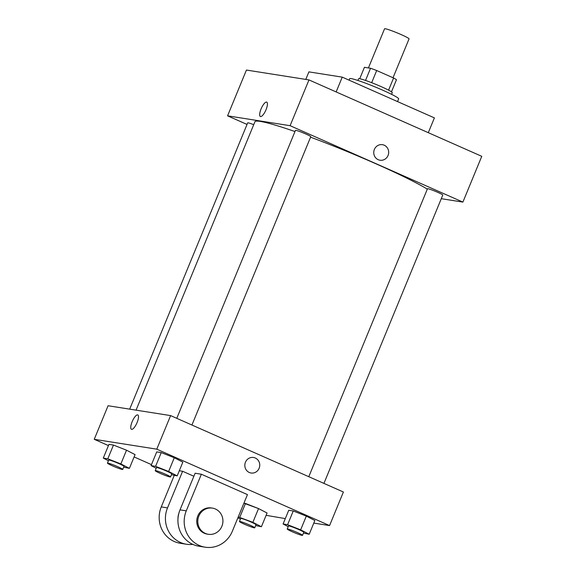 <?xml version="1.0" encoding="UTF-8"?>
<svg xmlns="http://www.w3.org/2000/svg" width="576" height="576" viewBox="0 0 576 576"><rect width="100%" height="100%" fill="white"/><g stroke="black" fill="none" stroke-linecap="round" stroke-linejoin="round"><path stroke-width="0.86" d="M393.034 77.746L409.046 38.894A13.241 1.03 -157.6 0 0 400.968 34.502A13.241 1.03 -157.6 0 0 384.559 28.8L368.424 67.932M359.719 78.746L364.435 67.306L370.548 68.27A17.784 1.39 -157.6 0 1 376.69 70.524L393.588 77.998A17.784 1.39 -157.6 0 1 396.468 79.733L391.478 91.836M365.537 80.438L370.548 68.27M388.577 90.151L393.588 77.998M371.671 82.699L376.69 70.524M357.898 80.453L358.582 78.79A18.209 1.418 22.4 0 1 359.582 78.725A18.209 1.418 22.4 0 1 378.598 85.522A18.209 1.418 22.4 0 1 392.256 92.664L391.565 94.327M397.534 101.585L398.65 98.87A26.489 2.066 -157.6 0 0 382.5 90.094A26.489 2.066 -157.6 0 0 349.675 78.682L349.07 80.15M428.299 132.682L434.398 117.886L342.245 77.134L308.894 71.878L305.784 79.416M247.032 124.438L227.57 115.834L246.434 70.056L308.974 79.913L481.759 156.319L462.888 202.097L441.281 198.691M260.568 116.568A7.862 2.426 113.9 0 1 260.374 116.51A7.862 2.426 113.9 0 1 261.331 108.338A7.862 2.426 113.9 0 1 266.731 102.125A7.862 2.426 113.9 0 1 265.903 110.009A7.862 2.426 113.9 0 1 260.568 116.568M227.57 115.834L290.102 125.69L308.974 79.913M308.794 476.705L427.471 188.762A8.28 0.648 22.4 0 1 427.925 188.734A8.28 0.648 22.4 0 1 436.565 191.822A8.28 0.648 22.4 0 1 442.778 195.07L323.935 483.401M176.782 418.327L295.459 130.392A8.28 0.648 22.4 0 1 295.913 130.363A8.28 0.648 22.4 0 1 304.56 133.452A8.28 0.648 22.4 0 1 310.766 136.699L191.93 425.023M253.728 124.675A8.28 0.648 -157.6 0 0 247.687 122.861L129.686 409.147M290.102 125.69L462.888 202.097M136.058 410.155L254.93 121.745A97.668 7.61 22.4 0 1 260.28 121.399A97.668 7.61 22.4 0 1 294.977 131.566M310.565 137.182A97.668 7.61 22.4 0 1 427.32 189.122M374.378 149.429A7.862 7.452 -81 0 1 382.442 144.684A7.862 7.452 -81 0 1 388.577 153.612A7.862 7.452 -81 0 1 379.987 160.222A7.862 7.452 -81 0 1 374.378 149.429M336.146 91.93L342.245 77.134M266.738 102.132A7.862 2.426 -66.1 0 0 261.331 108.338A7.862 2.426 -66.1 0 0 260.374 116.51M379.987 160.222A7.862 7.452 99 0 0 388.577 153.612A7.862 7.452 99 0 0 382.435 144.684M108.446 445.594L94.241 439.315L108.079 405.742L170.611 415.598L343.397 492.005L329.566 525.578L313.798 523.094M288.202 526.651L283.082 524.002L287.59 524.707L300.65 529.841L309.19 534.262L303.466 533.074M302.53 535.334L303.79 532.282A8.28 0.648 -157.6 0 0 298.742 529.538A8.28 0.648 -157.6 0 0 288.482 525.974L287.222 529.027A8.28 0.648 -157.6 0 0 294.631 532.778A8.28 0.648 -157.6 0 0 302.53 535.334A8.28 0.648 -157.6 0 0 297.482 532.591A8.28 0.648 -157.6 0 0 287.222 529.027M283.082 524.002L288.742 510.264L293.256 510.977L306.31 516.11L314.849 520.531L309.19 534.262M287.59 524.707L293.256 510.977L306.31 516.11L314.849 520.531M300.65 529.841L306.31 516.11M240.43 519.12L237.888 517.802M238.241 516.931L252.871 522.31L261.41 526.73L255.686 525.542M254.75 527.803L256.01 524.758A8.28 0.648 -157.6 0 0 250.963 522.007A8.28 0.648 -157.6 0 0 240.703 518.443L239.45 521.496A8.28 0.648 -157.6 0 0 246.852 525.247A8.28 0.648 -157.6 0 0 254.75 527.803A8.28 0.648 -157.6 0 0 249.703 525.06A8.28 0.648 -157.6 0 0 239.45 521.496M239.818 517.183L245.477 503.446L243.907 503.201L258.53 508.579L267.077 513L261.41 526.73M252.871 522.31L258.53 508.579L267.077 513M156.197 468.274L151.07 465.624L155.585 466.337L168.638 471.463L177.185 475.884L171.454 474.696M170.518 476.964L171.778 473.911A8.28 0.648 -157.6 0 0 166.73 471.168A8.28 0.648 -157.6 0 0 156.47 467.604L155.218 470.65A8.28 0.648 -157.6 0 0 162.619 474.401A8.28 0.648 -157.6 0 0 170.518 476.964A8.28 0.648 -157.6 0 0 165.478 474.221A8.28 0.648 -157.6 0 0 155.218 470.65M151.07 465.624L156.73 451.894L161.244 452.599L174.298 457.733L182.844 462.154L177.185 475.884M155.585 466.337L161.244 452.599L174.298 457.733L182.844 462.154M168.638 471.463L174.298 457.733M108.418 460.742L103.291 458.093L107.806 458.806L120.859 463.939L129.406 468.353L123.674 467.165M122.746 469.433L123.998 466.38A8.28 0.648 -157.6 0 0 118.951 463.637A8.28 0.648 -157.6 0 0 108.698 460.073L107.438 463.126A8.28 0.648 -157.6 0 0 114.847 466.87A8.28 0.648 -157.6 0 0 122.746 469.433A8.28 0.648 -157.6 0 0 117.698 466.69A8.28 0.648 -157.6 0 0 107.438 463.126M103.291 458.093L108.95 444.362L113.465 445.075L126.526 450.202L135.065 454.622L129.406 468.353M107.806 458.806L113.465 445.075L126.526 450.202L135.065 454.622M120.859 463.939L126.526 450.202M251.064 473.011A7.862 7.452 99 0 0 259.654 466.409A7.862 7.452 99 0 0 253.512 457.481A7.862 7.452 -81 0 1 259.654 466.409A7.862 7.452 -81 0 1 251.064 473.011A7.862 7.452 -81 0 1 245.448 462.226A7.862 7.452 -81 0 1 253.512 457.481M94.241 439.315L156.78 449.172L170.611 415.598L343.397 492.005M156.78 449.172L329.566 525.578M285.307 518.602L266.119 515.318M151.481 464.623L134.107 456.941M131.645 429.365A7.862 2.426 113.9 0 1 131.45 429.307A7.862 2.426 113.9 0 1 132.408 421.135A7.862 2.426 113.9 0 1 137.808 414.922A7.862 2.426 113.9 0 1 136.98 422.806A7.862 2.426 113.9 0 1 131.645 429.365M108.079 405.742L170.611 415.598M137.808 414.922A7.862 2.426 -66.1 0 0 132.408 421.135A7.862 2.426 -66.1 0 0 131.45 429.307M108.95 444.362L113.465 445.075M245.477 503.446L258.53 508.579M288.742 510.264L293.256 510.977M156.73 451.894L161.244 452.599M179.302 470.75L182.614 471.269L193.874 476.251M205.193 547.2L198.936 546.214A26.489 25.106 99 0 1 180.022 509.861L195.12 473.242L201.37 474.228L247.45 494.604L232.351 531.223A26.489 25.106 -81 0 1 205.193 547.2A26.489 25.106 -81 0 1 186.278 510.847L201.37 474.228M177.991 518.58A13.241 12.55 -81 0 1 178.747 513.742M192.816 544.385A26.489 25.106 -81 0 1 186.43 544.241A26.489 25.106 -81 0 1 167.515 507.895L182.614 471.269M208.296 534.283L207.252 534.118A13.241 12.55 -81 0 1 204.286 533.246A13.241 12.55 -81 0 1 197.266 517.486A13.241 12.55 -81 0 1 211.378 507.953L212.422 508.118A13.241 12.55 -81 0 1 222.761 523.152A13.241 12.55 -81 0 1 208.296 534.283A13.241 12.55 -81 0 1 205.33 533.405A13.241 12.55 -81 0 1 198.31 517.651A13.241 12.55 -81 0 1 212.422 508.118M186.43 544.241L180.18 543.254A26.489 25.106 -81 0 1 161.266 506.909L174.24 475.423M180.022 509.861L186.278 510.847M161.266 506.909L167.515 507.895"/></g></svg>
